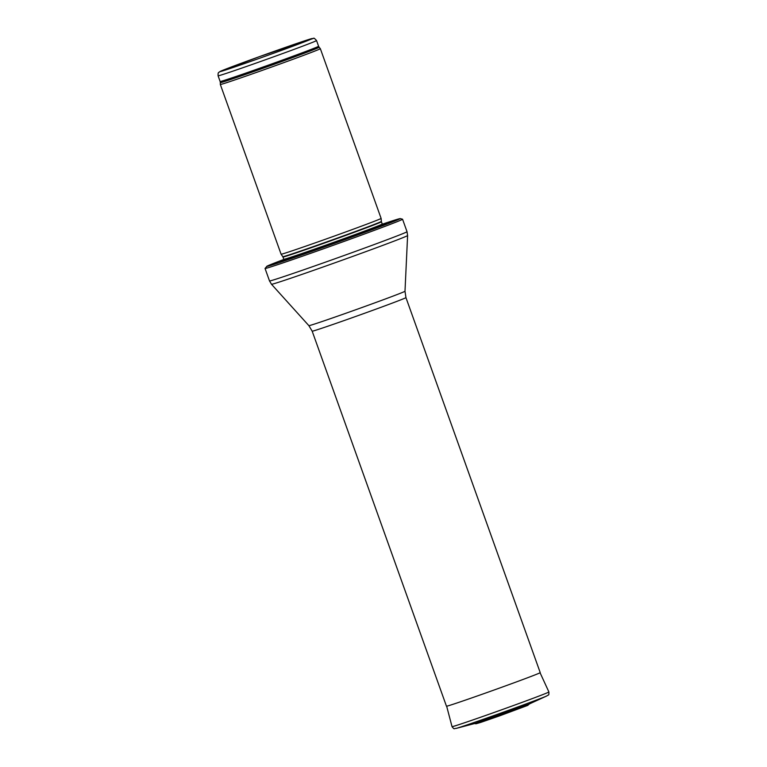 <?xml version="1.0" encoding="UTF-8"?>
<svg xmlns="http://www.w3.org/2000/svg" width="767" height="767" viewBox="0 0 767 767"><rect width="100%" height="100%" fill="white"/><g stroke="black" fill="none" stroke-linecap="round" stroke-linejoin="round"><path stroke-width="1.15" d="M317.183 50.133A53.115 0.863 -19.7 0 0 320.338 48.676A53.115 0.863 -19.7 0 0 320.338 48.666L381.113 218.403A53.115 0.863 -19.7 0 1 377.949 219.861A53.115 0.863 -19.7 0 1 322.466 240.301A53.115 0.863 -19.7 0 1 281.096 254.213L220.33 84.485A53.115 0.863 -19.7 0 0 220.33 84.485A53.115 0.863 -19.7 0 0 261.595 70.612A53.115 0.863 -19.7 0 0 317.183 50.133M283.867 259.908A56.432 0.92 -19.7 0 0 280.607 261.547A56.432 0.92 -19.7 0 0 327.116 245.756A56.432 0.92 -19.7 0 0 383.117 225.076A56.432 0.92 -19.7 0 0 386.146 223.763A56.432 0.92 -19.7 0 0 382.589 224.558M398.217 221.232A73.038 1.189 -19.7 0 0 402.56 219.228A73.038 1.189 -19.7 0 0 402.55 219.218L400.211 218.576L382.311 224.194A70.708 1.15 -19.7 0 1 395.705 220.656A70.708 1.15 -19.7 0 1 298.833 255.948A70.708 1.15 -19.7 0 1 283.848 259.447L267.137 266.101L265.046 268.45A73.038 1.189 -19.7 0 0 265.046 268.46A73.038 1.189 -19.7 0 0 321.785 249.39A73.038 1.189 -19.7 0 0 398.217 221.232M405.944 297.606A49.797 0.815 -19.7 0 1 402.982 298.977A49.797 0.815 -19.7 0 1 350.864 318.18A49.797 0.815 -19.7 0 1 312.179 331.181L446.461 706.206A49.797 0.815 -19.7 0 0 485.166 693.195A49.797 0.815 -19.7 0 0 537.264 674.001A49.797 0.815 -19.7 0 0 540.227 672.64L405.944 297.606L404.995 291.239L407.603 235.536L407.028 231.701A73.038 1.189 -19.7 0 1 402.694 233.705A73.038 1.189 -19.7 0 1 326.253 261.873A73.038 1.189 -19.7 0 1 269.514 280.943L265.046 268.46M529.125 704.058L474.984 723.444L456.116 728.41A49.04 0.796 -19.7 0 0 501.704 712.773A49.04 0.796 -19.7 0 0 546.852 695.918L529.125 704.058M313.444 41.993A52.281 0.853 -19.7 0 0 316.55 40.555C314.662 38.465 313.693 37.727 313.655 38.35L259.668 56.557L219.285 71.973C218.978 72.951 217.905 71.389 218.096 75.808A52.281 0.853 -19.7 0 0 258.719 62.156A52.281 0.853 -19.7 0 0 313.444 41.993M309.398 39.894A48.963 0.796 160.3 0 1 230.646 68.321A48.963 0.796 160.3 0 1 258.575 56.95A48.963 0.796 160.3 0 1 309.398 39.894M218.096 75.808L220.139 81.503A52.281 0.853 -19.7 0 0 260.761 67.851A52.281 0.853 -19.7 0 0 315.486 47.688A52.281 0.853 -19.7 0 0 318.593 46.26L316.55 40.555M220.139 81.503L220.33 82.635A52.482 0.853 -19.7 0 0 260.972 68.992A52.482 0.853 -19.7 0 0 316.042 48.695A52.482 0.853 -19.7 0 0 319.158 47.257L318.593 46.26M381.362 221.423L381.429 221.759A52.281 0.853 -19.7 0 1 378.323 223.197A52.281 0.853 -19.7 0 1 323.597 243.36A52.281 0.853 -19.7 0 1 282.985 257.012L282.822 256.705A52.329 0.853 -19.7 0 0 323.588 242.995A52.329 0.853 -19.7 0 0 378.246 222.852A52.329 0.853 -19.7 0 0 381.362 221.423L381.113 218.403M282.985 257.012L283.8 259.294A52.281 0.853 -19.7 0 0 324.422 245.641A52.281 0.853 -19.7 0 0 379.138 225.479A52.281 0.853 -19.7 0 0 382.244 224.041L383.5 224.894M383.874 224.769A53.795 0.882 -19.7 0 0 383.318 224.894M283.512 260.627A53.795 0.882 -19.7 0 0 283.004 260.885M312.179 331.181L308.88 325.659L271.499 284.269A72.28 1.179 -19.7 0 0 327.883 265.305A72.28 1.179 -19.7 0 0 403.308 237.511A72.28 1.179 -19.7 0 0 407.603 235.536M308.88 325.659A51.044 0.834 -19.7 0 0 348.688 312.265A51.044 0.834 -19.7 0 0 401.956 292.639A51.044 0.834 -19.7 0 0 404.995 291.239M456.116 728.41C453.796 728.305 454.687 730.021 452.031 726.656A51.447 0.844 -19.7 0 0 500.746 710.108A51.447 0.844 -19.7 0 0 548.904 691.978C548.99 696.263 548.578 694.365 546.852 695.918M477.064 723.367L527.466 705.324M220.33 82.635L220.321 84.475M319.158 47.257L320.338 48.666M282.822 256.705L281.096 254.213M381.429 221.759L382.244 224.041M283.368 260.751L283.8 259.294M402.56 219.228L407.028 231.701M271.499 284.269L269.514 280.943M452.031 726.656L446.662 706.215M548.904 691.978L540.073 672.764M529.566 703.809L527.734 705.4L499.202 716.004L481.014 722.303L475.981 723.789L474.485 723.53"/></g></svg>
